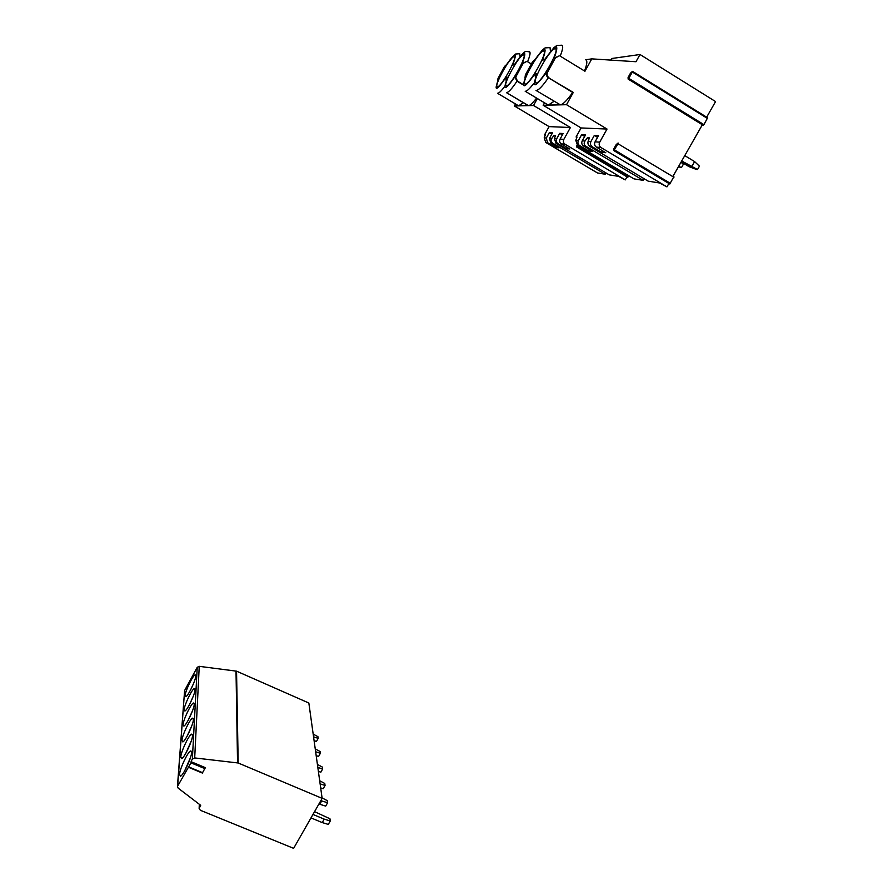 <?xml version="1.0" encoding="UTF-8"?>
<svg xmlns="http://www.w3.org/2000/svg" width="893" height="893" viewBox="0 0 893 893"><rect width="100%" height="100%" fill="white"/><g stroke="black" fill="none" stroke-linecap="round" stroke-linejoin="round"><path stroke-width="1.34" d="M195.79 675.956L195.12 674.851C192.855 675.342 185.275 691.026 185.164 695.48L185.833 696.674C188.122 696.16 195.79 680.176 195.79 675.956M190.667 689.798L193.703 683.156M192.52 735.609L191.593 734.135C188.881 734.95 180.944 751.716 180.777 757.018L181.714 758.604C184.46 757.755 192.497 740.643 192.52 735.609M185.833 753.245L191.258 741.034M195.031 689.776L194.317 688.581C191.939 689.15 184.271 705.09 184.148 709.734L184.873 711.007C187.262 710.426 195.031 694.174 195.031 689.776M189.472 704.622L193.201 696.428M193.401 719.535L192.553 718.173C189.963 718.898 182.116 735.374 181.96 740.453L182.819 741.916C185.443 741.168 193.379 724.346 193.401 719.535M187.072 736.267L191.973 725.339M179.538 774.499L180.553 776.196C183.445 775.236 191.56 757.822 191.593 752.553L190.589 750.968C187.742 751.884 179.716 768.94 179.538 774.499M194.239 704.287L193.457 703.003C190.979 703.651 183.221 719.858 183.076 724.703L183.869 726.076C186.38 725.406 194.227 708.886 194.239 704.287M188.289 720.082L192.62 710.493M184.538 771.117L190.477 757.621M314.559 811.648L329.952 818.769L330.276 820.968L324.226 819.138L322.261 822.587L328.3 824.406L330.276 820.968M322.261 822.587L310.998 817.899M324.226 819.138L312.963 814.449M313.186 734.124L317.919 736.647L318.176 738.366L316.446 741.436L314.09 740.654M318.176 738.366L313.555 736.825M315.24 748.926L320.096 751.504L320.364 753.312L318.589 756.438L316.178 755.657M320.364 753.312L315.642 751.761M317.406 764.453L322.384 767.087L322.663 768.985L317.819 767.422M318.377 771.396L320.844 772.188L322.663 768.985M319.683 780.761L324.773 783.451L325.063 785.438L320.118 783.875M320.676 787.927L323.199 788.72L325.063 785.438M322.072 797.895L327.296 800.664L327.608 802.751L321.703 800.921L319.794 804.28L325.688 806.1L327.608 802.751M319.794 804.28L318.957 803.934M321.703 800.921L320.877 800.575M177.439 786.532L178.176 788.139L200.691 805.33L199.139 808.466L200.345 810.275L293.63 848.35L322.139 798.364L308.844 703.014L236.545 671.168L199.239 666.334L197.23 667.305L184.605 690.535L177.439 786.532L191.482 761.863L205.334 767.645L191.482 761.863M202.454 772.847L205.334 767.645M191.102 761.372L192.363 759.083L194.696 757.934L238.185 762.99L322.139 798.364M497.557 86.733L497.334 86.721C493.583 86.509 509.747 57.04 513.754 56.839L514.078 56.851C517.828 57.152 501.185 87.201 497.557 86.733L497.334 86.721C493.583 86.509 509.747 57.04 513.754 56.839L514.078 56.851C517.828 57.152 501.185 87.201 497.557 86.733M523.253 54.986L523.622 54.998C527.584 55.366 510.361 86.342 506.487 85.862L506.242 85.851C502.268 85.583 518.978 55.221 523.253 54.986L523.622 54.998C527.584 55.366 510.361 86.342 506.487 85.862L506.242 85.851C502.268 85.583 518.978 55.221 523.253 54.986M554.374 138.638L556.004 143.393L609.26 174.872L618.637 176.379L625.267 179.895L626.986 176.836L625.267 179.895L565.023 144.219L625.267 179.895L618.637 176.379L609.26 174.872L556.004 143.393L557.835 143.561C556.216 142.355 555.826 140.781 556.674 138.817C555.826 140.781 556.216 142.355 557.835 143.561L566.374 148.606L557.835 143.561L556.004 143.393L554.374 138.638L555.569 135.58L553.917 135.468L555.29 136.283L553.917 135.468L551.785 138.437C550.657 140.346 550.892 141.887 552.466 143.07L605.186 174.213L597.506 172.974L545.768 142.456L597.506 172.974L605.186 174.213L606.113 173.008L605.186 174.213L552.466 143.07C550.892 141.887 550.657 140.346 551.785 138.437L553.917 135.468L555.569 135.58L554.374 138.638L556.674 138.817L554.374 138.638M556.439 146.307L555.781 147.501L547.487 142.612L546.349 138.013L547.487 142.612L555.781 147.501L559.04 147.847L550.68 142.902L549.53 138.27L552.499 132.878L549.284 132.689L551.796 134.173L549.284 132.689L546.349 138.013L544.194 137.846L545.768 142.456L547.487 142.612L545.768 142.456L544.194 137.846L545.355 134.876L544.574 134.821L545.232 135.211L544.574 134.821L549.106 126.616L570.415 127.509L563.84 139.386C562.97 141.373 563.36 142.992 565.023 144.219C563.36 142.992 562.97 141.373 563.84 139.386L560.067 139.085C559.208 141.061 559.598 142.657 561.239 143.873C559.598 142.657 559.208 141.061 560.067 139.085L563.137 133.526L559.71 133.325L562.378 134.899L559.71 133.325L556.674 138.817L559.71 133.325L563.137 133.526L560.067 139.085L563.84 139.386L570.415 127.509L533.534 105.508L570.415 127.509L549.106 126.616L514.357 105.977L533.534 105.508L537.352 98.531L533.534 105.508L528.176 105.586L506.409 92.615C508.284 92.705 511.823 88.898 517.025 81.185L522.918 84.4L517.471 81.129C515.763 79.857 515.35 78.193 516.221 76.139C515.35 78.193 515.763 79.857 517.471 81.129L515.283 76.262L517.025 81.185L522.874 84.69L517.025 81.185C511.823 88.898 508.284 92.705 506.409 92.615L528.511 105.631C530.152 105.463 532.842 102.941 536.559 98.051C532.842 102.941 530.152 105.463 528.511 105.631L518.632 105.832L497.513 93.274C498.696 93.464 500.94 91.387 504.244 87.056C500.94 91.387 498.696 93.464 497.513 93.274L518.632 105.832L523.242 102.65L518.933 105.865L514.357 105.977L515.473 103.945L514.357 105.977L549.106 126.616L544.574 134.821L545.355 134.876L544.194 137.846L546.349 138.013L549.284 132.689L552.499 132.878L549.53 138.27L550.68 142.902L552.466 143.07L550.68 142.902L559.04 147.847L555.781 147.501L556.439 146.307M569.857 148.975L561.239 143.873L565.023 144.219L561.239 143.873L569.857 148.975L566.374 148.606L567.077 147.334L566.374 148.606L569.857 148.975M498.83 78.361L498.383 79.22L498.83 78.361C493.628 91.946 495.995 91.644 505.94 77.457L506.152 80.66L505.94 77.457L507.693 77.222L507.213 78.16L507.693 77.222C502.379 91.253 504.902 90.93 515.283 76.262L516.221 76.139L515.283 76.262C504.902 90.93 502.379 91.253 507.693 77.222L505.94 77.457C495.995 91.644 493.628 91.946 498.83 78.361L498.004 78.461L504.5 66.462L506.175 64.932L504.5 66.462L505.795 65.546L505.349 66.316C515.283 51.961 517.717 51.56 512.638 65.089L514.915 63.972L514.446 64.787C524.805 49.952 527.395 49.517 522.226 63.481L523.186 63.325L516.221 76.139L523.186 63.325L526.658 61.472L522.226 63.481C527.395 49.517 524.805 49.952 514.446 64.787L512.638 65.089C517.717 51.56 515.283 51.961 505.349 66.316L504.5 66.462L498.004 78.461L497.647 80.928L498.004 78.461L498.83 78.361M527.919 61.918L531.346 63.995L527.919 61.918M628.292 176.702L628.806 175.798L627.712 177.272L628.292 176.702L577.202 146.396L577.715 145.481L576.666 146.999L577.202 146.396L628.292 176.702M576.632 146.91L627.734 177.283L576.666 146.999L576.711 145.403L576.632 146.91M525.318 84.031L525.017 84.009C520.563 83.618 538.423 51.37 543.301 51.057L543.759 51.068C548.19 51.604 529.739 84.534 525.318 84.031L525.017 84.009C520.563 83.618 538.423 51.37 543.301 51.057L543.759 51.068C548.19 51.604 529.739 84.534 525.318 84.031M554.899 48.78L555.413 48.802C560.123 49.439 540.957 83.473 536.213 82.971L535.867 82.949C531.134 82.48 549.653 49.16 554.899 48.78L555.413 48.802C560.123 49.439 540.957 83.473 536.213 82.971L535.867 82.949C531.134 82.48 549.653 49.16 554.899 48.78M588.13 141.273C587.549 143.449 588.152 145.191 589.96 146.519L648.173 181.145L659.581 182.987L666.959 186.883L668.902 183.478L666.959 186.883L600.956 147.535L666.959 186.883L659.581 182.987L648.173 181.145L589.96 146.519L592.182 146.72C590.407 145.392 589.994 143.65 590.943 141.496C589.994 143.65 590.407 145.392 592.182 146.72L601.536 152.29L592.182 146.72L589.96 146.519C588.152 145.191 587.549 143.449 588.13 141.273L589.413 137.89L587.404 137.756L589.09 138.75L587.404 137.756L584.982 141.027C583.709 143.126 583.933 144.822 585.652 146.117L643.239 180.353L633.952 178.857L577.548 145.38L633.952 178.857L643.239 180.353L644.389 178.901L643.239 180.353L585.652 146.117C583.933 144.822 583.709 143.126 584.982 141.027L587.404 137.756L589.413 137.89L588.13 141.273L590.943 141.496L588.13 141.273M691.55 166.924L694.598 161.588L684.764 155.628L694.598 161.588L699.431 166.187L694.598 161.588L691.55 166.924L681.716 160.986L697.522 169.514L699.431 166.187L697.522 169.514L688.972 166.634L681.18 161.923L688.972 166.634L691.55 166.924M696.216 169.357L688.972 166.634L696.216 169.357M680.265 167.438L678.647 166.366L681.482 167.583L683.312 164.368L681.013 162.202L683.312 164.368L681.482 167.583L680.265 167.438M589.48 149.488L588.677 150.939L579.624 145.57C577.894 144.286 577.492 142.601 578.407 140.514C577.492 142.601 577.894 144.286 579.624 145.57L588.677 150.939L592.628 151.352L583.486 145.927C581.745 144.621 581.332 142.925 582.258 140.815L585.551 134.888L581.656 134.653L584.681 136.45L581.656 134.653L578.407 140.514L575.784 140.313L577.548 145.38L579.624 145.57L577.548 145.38L575.784 140.313L577.034 137.042L576.085 136.975L576.878 137.455L576.085 136.975L581.097 127.956L607.028 129.038L599.694 142.177C598.712 144.387 599.136 146.173 600.956 147.535C599.136 146.173 598.712 144.387 599.694 142.177L595.073 141.82C594.113 143.996 594.537 145.76 596.334 147.099C594.537 145.76 594.113 143.996 595.073 141.82L598.5 135.68L594.325 135.423L597.562 137.355L594.325 135.423L590.943 141.496L594.325 135.423L598.5 135.68L595.073 141.82L599.694 142.177L607.028 129.038L566.519 104.693L607.028 129.038L581.097 127.956L543.156 105.262L566.519 104.693L573.295 92.403L566.519 104.693L560.369 104.838L536.001 90.427C538.278 90.617 542.419 86.387 548.402 77.736L572.703 92.437C567.111 100.329 562.992 104.459 560.369 104.838L536.001 90.427C538.278 90.617 542.419 86.387 548.402 77.736L573.295 92.403L548.402 77.736C546.516 76.485 545.857 74.666 546.449 72.277C545.857 74.666 546.516 76.485 548.402 77.736L572.703 92.437C567.111 100.329 562.992 104.459 560.369 104.838L548.291 105.073L525.162 91.231C526.691 91.499 529.493 88.976 533.579 83.663C529.493 88.976 526.691 91.499 525.162 91.231L548.291 105.073L554.051 101.266L548.693 105.128L543.156 105.262L544.507 102.807L543.156 105.262L581.097 127.956L576.085 136.975L577.034 137.042L575.784 140.313L578.407 140.514L581.656 134.653L585.551 134.888L582.258 140.815C581.332 142.925 581.745 144.621 583.486 145.927L585.652 146.117L583.486 145.927L592.628 151.352L588.677 150.939L589.48 149.488M605.778 152.725L596.334 147.099L600.956 147.535L596.334 147.099L605.778 152.725L601.536 152.29L602.407 150.727L601.536 152.29L605.778 152.725M526.379 74.845L525.81 75.927L526.379 74.845C520.842 89.791 523.722 89.423 535.019 73.739L535.387 77.468L535.019 73.739L537.162 73.472L536.548 74.655L537.162 73.472C531.502 88.954 534.594 88.563 546.449 72.277L547.599 72.132C546.616 74.409 547.074 76.251 548.949 77.68C547.074 76.251 546.616 74.409 547.599 72.132L546.449 72.277C534.594 88.563 531.502 88.954 537.162 73.472L535.019 73.739C523.722 89.423 520.842 89.791 526.379 74.845L525.363 74.967L532.563 61.751L534.539 60.021L532.563 61.751L534.137 60.646L533.601 61.572C544.875 45.688 547.833 45.197 542.464 60.088L544.663 59.719L545.243 58.726L544.663 59.719C556.484 43.232 559.654 42.697 554.196 58.112L555.368 57.922L547.599 72.132L555.368 57.922L559.219 55.868L554.196 58.112C559.654 42.697 556.484 43.232 544.663 59.719L542.464 60.088C547.833 45.197 544.875 45.688 533.601 61.572L532.563 61.751L525.363 74.967L524.995 77.858L525.363 74.967L526.379 74.845M560.614 56.371L584.96 71.25L591.791 58.871L584.96 71.25L560.614 56.371M585.92 59.92C587.494 60.791 587.014 64.475 584.491 70.971C587.014 64.475 587.494 60.791 585.92 59.92M585.685 59.775L591.791 58.871L635.983 61.729L591.791 58.871L585.685 59.775M640.013 54.506L635.983 61.729L640.013 54.506L611.571 58.536L640.013 54.506L715.561 101.568L640.013 54.506M610.712 60.088L611.571 58.536L610.712 60.088M703.93 124.64L707.624 117.764L703.93 124.64L628.795 78.372L632.333 72.032L630.469 73.17L628.08 77.468L628.136 79.086L632.512 71.351L630.469 73.17L628.08 77.468L628.136 79.086L628.795 78.372L703.93 124.64M673.891 176.635L669.783 184.003L673.891 176.635M617.967 143.728L617.967 143.103L616.181 144.621L613.815 148.83L613.859 150.604L618.146 143.025L616.181 144.621L613.815 148.83L613.859 150.604L617.967 143.728L673.936 177.272L617.967 143.728M706.676 117.173L715.561 101.568L706.676 117.173M673.155 175.999L702.345 124.763L673.155 175.999M204.999 768.683L191.135 762.901M188.892 766.998L202.744 772.758M184.605 690.535L177.662 785.818M199.496 804.426L199.373 807.696M236.545 671.168L238.185 762.99M237.549 762.834L236.009 671.023M199.239 666.334L194.696 757.934M192.363 759.083L197.23 667.305M551.785 138.437L549.53 138.27L551.785 138.437M520.094 56.65L519.737 53.692L515.239 54.071L505.717 65.658L515.239 54.071L519.737 53.692L520.094 56.65M527.573 61.74C530.04 55.712 530.676 52.374 529.471 51.727C525.296 52.151 526.535 47.318 514.837 64.084C526.535 47.318 525.296 52.151 529.471 51.727C530.676 52.374 530.04 55.712 527.573 61.74M584.982 141.027L582.258 140.815L584.982 141.027M550.468 51.448L550.032 47.586L545.076 47.909L542.319 50.064L534.059 60.769L542.319 50.064L545.076 47.909L550.032 47.586L550.468 51.448M560.179 56.147C562.78 49.628 563.36 45.978 561.931 45.197L556.797 45.487L553.839 47.742L545.154 58.849L553.839 47.742L556.797 45.487L561.931 45.197C563.36 45.978 562.78 49.628 560.179 56.147M632.333 72.032L707.468 118.445L632.333 72.032M670.453 183.378L614.484 149.935L670.453 183.378M195.12 674.851L195.712 675.097M191.593 734.135L192.43 734.481M194.317 688.581L194.953 688.86M192.553 718.173L193.312 718.497M193.457 703.003L194.149 703.304M190.589 750.968L191.493 751.348M202.488 773.104L188.635 767.333M199.139 808.466L199.306 804.28M628.136 79.086L703.237 125.31L628.136 79.086M632.512 71.351L707.624 117.764L632.512 71.351M613.859 150.604L669.806 184.014L613.859 150.604"/></g></svg>
